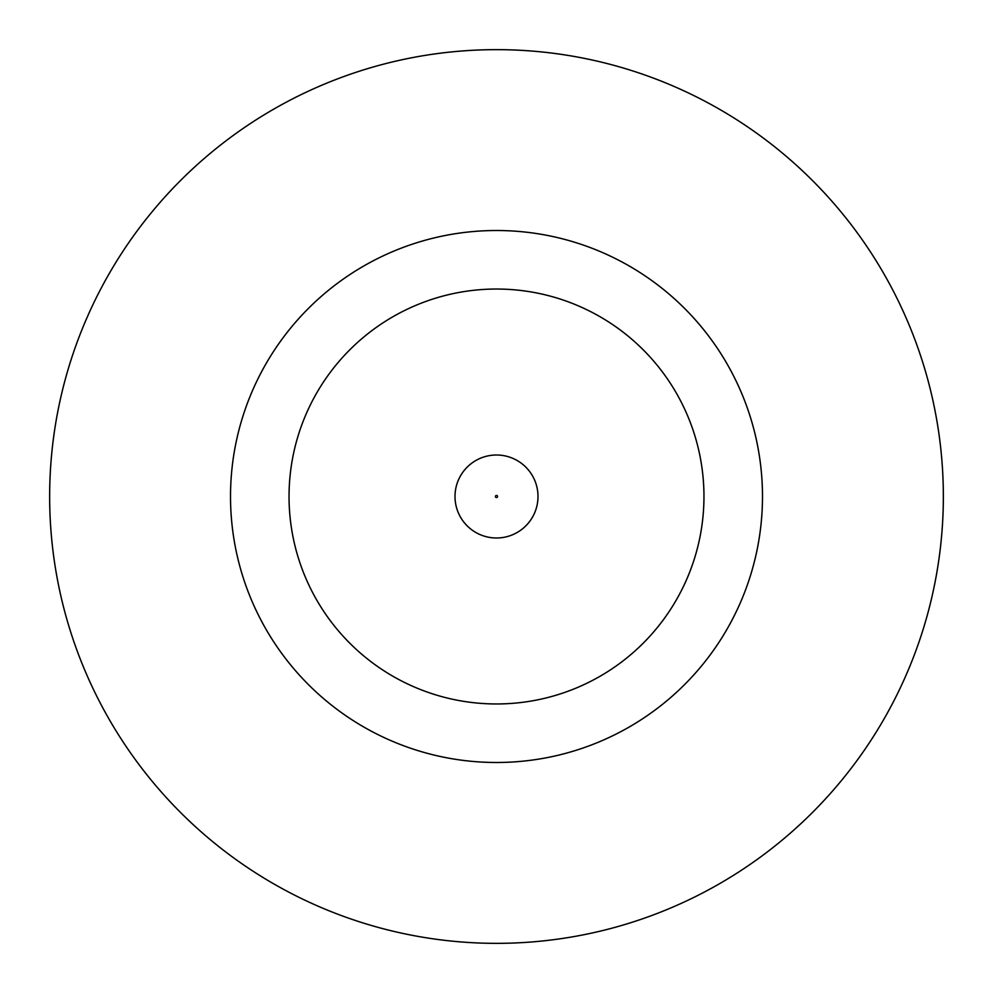 <?xml version="1.0" encoding="UTF-8"?>
<svg xmlns="http://www.w3.org/2000/svg" width="993" height="993" viewBox="0 0 993 993"><rect width="100%" height="100%" fill="white"/><g stroke="black" fill="none" stroke-linecap="round" stroke-linejoin="round"><path stroke-width="1.49" d="M455.005 496.5A41.495 41.495 0 0 1 496.5 455.005A41.495 41.495 0 0 1 537.995 496.5A41.495 41.495 0 0 1 496.5 537.995A41.495 41.495 0 0 1 455.005 496.5A41.495 41.495 0 0 1 496.5 455.005A41.495 41.495 0 0 1 537.995 496.5M762.487 496.5A265.987 265.987 0 0 0 496.5 230.513A265.987 265.987 0 0 0 230.513 496.5A265.987 265.987 0 0 0 496.5 762.487A265.987 265.987 0 0 0 762.487 496.5M943.35 496.5A446.85 446.85 0 0 0 496.5 49.65A446.85 446.85 0 0 0 49.65 496.5A446.85 446.85 0 0 0 496.5 943.35A446.85 446.85 0 0 0 943.35 496.5M289.037 496.5A207.463 207.463 0 0 0 496.5 703.963A207.463 207.463 0 0 0 703.963 496.5A207.463 207.463 0 0 0 496.5 289.037A207.463 207.463 0 0 0 289.037 496.5M497.567 496.5A1.067 1.067 0 0 0 496.5 495.433A1.067 1.067 0 0 0 495.433 496.5A1.067 1.067 0 0 0 496.5 497.567A1.067 1.067 0 0 0 497.567 496.5"/></g></svg>
